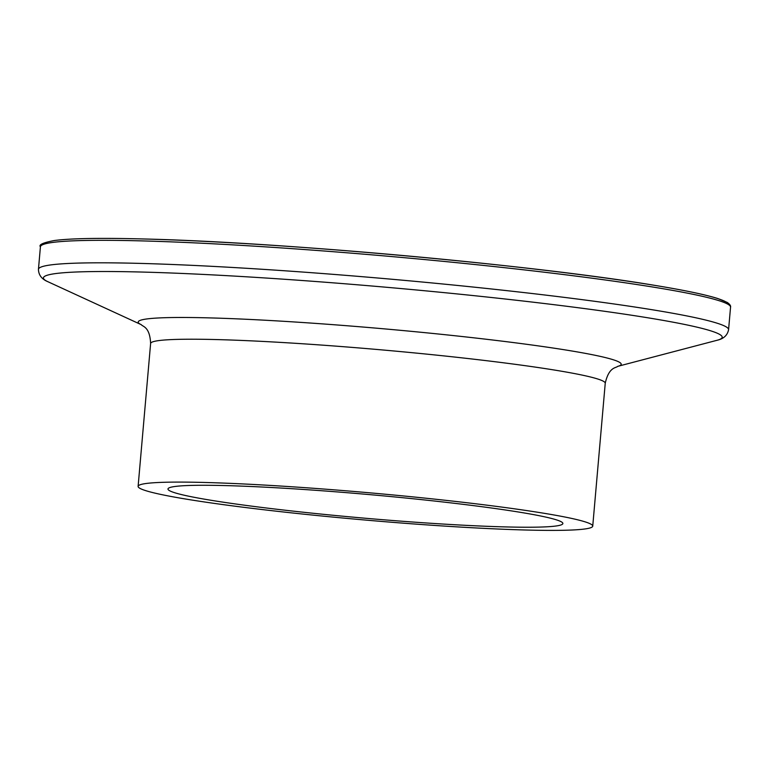 <?xml version="1.0" encoding="UTF-8"?>
<svg xmlns="http://www.w3.org/2000/svg" width="769" height="769" viewBox="0 0 769 769"><rect width="100%" height="100%" fill="white"/><g stroke="black" fill="none" stroke-linecap="round" stroke-linejoin="round"><path stroke-width="1.15" d="M206.121 482.509A228.182 13.755 5 0 1 453.893 501.244A228.182 13.755 5 0 1 592.736 526.14A228.182 13.755 5 0 1 524.737 529.985A228.182 13.755 5 0 1 276.955 511.26A228.182 13.755 5 0 1 138.112 486.364A228.182 13.755 5 0 1 206.121 482.509M503.801 526.871A198.2 11.948 5 0 1 288.577 510.606A198.2 11.948 5 0 1 167.988 488.978A198.2 11.948 5 0 1 227.057 485.633A198.2 11.948 5 0 1 442.271 501.897A198.2 11.948 5 0 1 562.87 523.526A198.2 11.948 5 0 1 503.801 526.871M143.649 240.947A346.386 20.888 5 0 1 519.786 269.381A346.386 20.888 5 0 1 730.55 307.177C730.963 305.86 729.848 304.274 727.224 302.419L717.861 298.555C705.375 294.604 684.17 290.182 654.246 285.28C536.426 265.43 281.464 242.254 145.226 239.015C101.421 237.823 71.152 238.323 54.407 240.514C43.17 242.639 38.508 244.734 40.421 246.791A346.386 20.888 5 0 1 143.649 240.947M145.351 239.024A344.224 20.753 5 0 1 517.787 267.122A344.224 20.753 5 0 1 728.589 304.659M138.112 486.364L150.618 343.474C149.84 326.489 142.573 326.71 141.333 324.71A242.427 14.621 5 0 1 141.333 324.71L47.832 281.685C41.699 279.118 38.575 274.994 38.45 269.294A346.386 20.888 5 0 1 141.679 263.44A346.386 20.888 5 0 1 517.816 291.874A346.386 20.888 5 0 1 728.579 329.67L730.55 307.177M47.832 281.685A340.686 20.542 5 0 1 144.957 272.13A340.686 20.542 5 0 1 540.472 303.053A340.686 20.542 5 0 1 717.198 340.244C723.677 338.783 727.474 335.265 728.579 329.67M141.333 324.71L141.333 324.71A242.427 14.621 5 0 1 210.446 317.914A242.427 14.621 5 0 1 491.891 339.917A242.427 14.621 5 0 1 617.642 366.39A242.427 14.621 5 0 1 617.622 366.39M150.618 343.474A228.182 13.755 5 0 1 218.617 339.629A228.182 13.755 5 0 1 466.399 358.354A228.182 13.755 5 0 1 605.241 383.25C608.952 366.65 616.075 368.14 617.642 366.38L717.198 340.244M592.736 526.14L605.241 383.25M38.45 269.294L40.421 246.791"/></g></svg>
